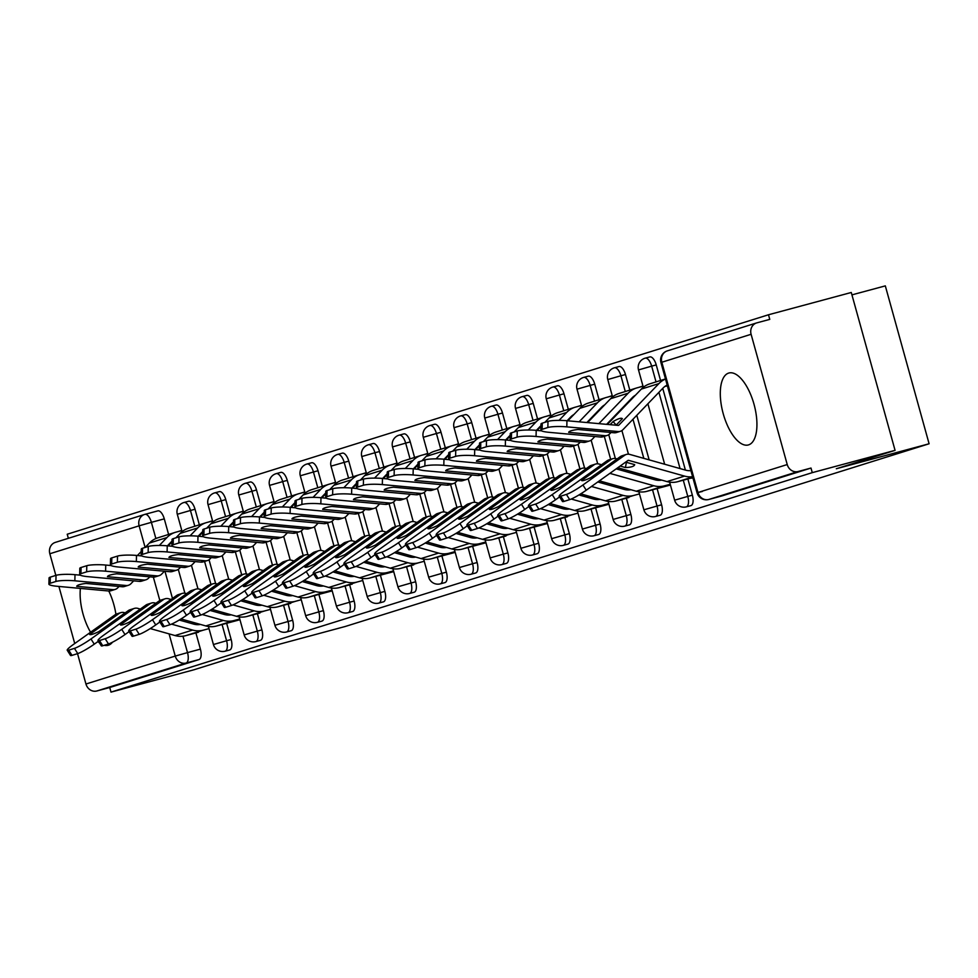 <?xml version="1.0" encoding="UTF-8"?>
<svg xmlns="http://www.w3.org/2000/svg" width="978" height="978" viewBox="0 0 978 978"><rect width="100%" height="100%" fill="white"/><g stroke="black" fill="none" stroke-linecap="round" stroke-linejoin="round"><path stroke-width="1.47" d="M728.659 373.083A37.262 16.1 -105.1 0 0 723.158 413.486A37.262 16.1 -105.1 0 0 748.304 444.966A37.262 16.1 -105.1 0 0 748.573 444.88A37.262 16.1 -105.1 0 0 754.075 404.489A37.262 16.1 -105.1 0 0 728.928 372.997A37.262 16.1 -105.1 0 0 728.659 373.083M80.404 588.414A37.262 16.1 -105.1 0 0 90.575 632.24M97.886 641.592A37.262 16.1 -105.1 0 0 99.353 642.803M104.23 645.284A37.262 16.1 -105.1 0 0 108.13 645.309A37.262 16.1 -105.1 0 0 108.399 645.223A37.262 16.1 -105.1 0 0 112.494 642.204M690.835 505.65A9.56 4.132 -105.1 0 0 690.896 505.626A9.56 4.132 -105.1 0 0 690.969 505.614A9.56 4.132 -105.1 0 0 692.363 495.174L687.779 496.408A9.56 4.132 74.9 0 1 686.397 506.836A9.56 4.132 74.9 0 1 686.324 506.861L690.896 505.626M660.077 515.272A9.56 4.132 -105.1 0 0 660.15 515.247A9.56 4.132 -105.1 0 0 660.223 515.235A9.56 4.132 -105.1 0 0 661.605 504.795L657.033 506.029A9.56 4.132 74.9 0 1 655.639 516.47A9.56 4.132 74.9 0 1 655.578 516.482L660.15 515.247M629.331 524.893A9.56 4.132 -105.1 0 0 629.404 524.88A9.56 4.132 -105.1 0 0 629.477 524.856A9.56 4.132 -105.1 0 0 630.859 514.416L626.287 515.65A9.56 4.132 74.9 0 1 624.893 526.091A9.56 4.132 74.9 0 1 624.832 526.103L629.404 524.88M598.585 534.514A9.56 4.132 -105.1 0 0 598.658 534.501A9.56 4.132 -105.1 0 0 598.732 534.477A9.56 4.132 -105.1 0 0 600.113 524.037L595.541 525.272A9.56 4.132 74.9 0 1 594.147 535.712A9.56 4.132 74.9 0 1 594.086 535.724L598.658 534.501M567.839 544.135A9.56 4.132 -105.1 0 0 567.912 544.123A9.56 4.132 -105.1 0 0 567.973 544.098A9.56 4.132 -105.1 0 0 569.367 533.658L564.795 534.893A9.56 4.132 74.9 0 1 563.401 545.333A9.56 4.132 74.9 0 1 563.34 545.357L567.912 544.123M537.093 553.756A9.56 4.132 -105.1 0 0 537.166 553.744A9.56 4.132 -105.1 0 0 537.228 553.719A9.56 4.132 -105.1 0 0 538.621 543.279L534.049 544.514A9.56 4.132 74.9 0 1 532.655 554.954A9.56 4.132 74.9 0 1 532.582 554.978L537.166 553.744M506.347 563.377A9.56 4.132 -105.1 0 0 506.421 563.365A9.56 4.132 -105.1 0 0 506.482 563.34A9.56 4.132 -105.1 0 0 507.875 552.9L503.303 554.135A9.56 4.132 74.9 0 1 501.91 564.575A9.56 4.132 74.9 0 1 501.836 564.599L506.421 563.365M475.601 573.01A9.56 4.132 -105.1 0 0 475.675 572.986A9.56 4.132 -105.1 0 0 475.736 572.961A9.56 4.132 -105.1 0 0 477.13 562.533L472.545 563.756A9.56 4.132 74.9 0 1 471.164 574.196A9.56 4.132 74.9 0 1 471.09 574.22L475.675 572.986M444.856 582.631A9.56 4.132 -105.1 0 0 444.917 582.607A9.56 4.132 -105.1 0 0 444.99 582.595A9.56 4.132 -105.1 0 0 446.384 572.154L441.799 573.377A9.56 4.132 74.9 0 1 440.418 583.817A9.56 4.132 74.9 0 1 440.344 583.842L444.917 582.607M414.11 592.252A9.56 4.132 -105.1 0 0 414.171 592.228A9.56 4.132 -105.1 0 0 414.244 592.216A9.56 4.132 -105.1 0 0 415.638 581.776L411.053 583.01A9.56 4.132 74.9 0 1 409.672 593.438A9.56 4.132 74.9 0 1 409.599 593.463L414.171 592.228M383.352 601.873A9.56 4.132 -105.1 0 0 383.425 601.849A9.56 4.132 -105.1 0 0 383.498 601.837A9.56 4.132 -105.1 0 0 384.88 591.397L380.308 592.631A9.56 4.132 74.9 0 1 378.926 603.071A9.56 4.132 74.9 0 1 378.853 603.084L383.425 601.849M352.606 611.494A9.56 4.132 -105.1 0 0 352.679 611.482A9.56 4.132 -105.1 0 0 352.752 611.458A9.56 4.132 -105.1 0 0 354.134 601.018L349.562 602.252A9.56 4.132 74.9 0 1 348.168 612.693A9.56 4.132 74.9 0 1 348.107 612.705L352.679 611.482M321.86 621.116A9.56 4.132 -105.1 0 0 321.933 621.103A9.56 4.132 -105.1 0 0 322.006 621.079A9.56 4.132 -105.1 0 0 323.388 610.639L318.816 611.873A9.56 4.132 74.9 0 1 317.422 622.314A9.56 4.132 74.9 0 1 317.361 622.326L321.933 621.103M291.114 630.737A9.56 4.132 -105.1 0 0 291.187 630.724A9.56 4.132 -105.1 0 0 291.261 630.7A9.56 4.132 -105.1 0 0 292.642 620.26L288.07 621.495A9.56 4.132 74.9 0 1 286.676 631.935A9.56 4.132 74.9 0 1 286.615 631.959L291.187 630.724M260.368 640.358A9.56 4.132 -105.1 0 0 260.441 640.345A9.56 4.132 -105.1 0 0 260.503 640.321A9.56 4.132 -105.1 0 0 261.896 629.881L257.324 631.116A9.56 4.132 74.9 0 1 255.93 641.556A9.56 4.132 74.9 0 1 255.857 641.58L260.441 640.345M229.622 649.979A9.56 4.132 -105.1 0 0 229.696 649.967A9.56 4.132 -105.1 0 0 229.757 649.942A9.56 4.132 -105.1 0 0 231.15 639.502L226.578 640.737A9.56 4.132 74.9 0 1 225.184 651.177A9.56 4.132 74.9 0 1 225.111 651.201L229.696 649.967M895.066 450.357L836.324 468.743L929.1 443.767L345.295 626.47L252.532 651.446L193.791 669.82L111.003 692.118L812.278 472.643L895.066 450.357L851.276 292.483L768.488 314.769L67.225 534.232L68.35 538.316M851.948 294.867L885.322 285.882L929.1 443.767M768.488 314.769L769.772 319.378L756.874 322.85A9.56 8.619 72.6 0 0 756.569 322.936A9.56 8.619 72.6 0 0 751.104 334.293L787.229 464.55A9.56 8.619 72.6 0 0 798.109 471.518L708.818 499.465A9.56 4.132 74.9 0 1 708.744 499.477A9.56 4.132 74.9 0 1 708.634 499.501M812.278 472.643L810.994 468.046L798.109 471.518M145.025 514.33L157.788 510.895A9.56 4.132 74.9 0 1 157.849 510.883A9.56 4.132 74.9 0 1 164.28 518.866L168.595 534.44M170.783 542.313L170.954 542.961M178.289 569.392L184.891 593.206M192.972 622.326L193.448 624.037M195.906 632.913L200.404 649.135L187.507 652.607A9.56 4.132 74.9 0 1 186.113 663.035L96.834 690.981A9.56 8.619 -107.4 0 1 85.954 684.013L77.531 653.646M74.731 643.524L58.9 586.445M55.832 575.394L49.829 553.756A9.56 8.619 -107.4 0 1 55.306 542.399A9.56 8.619 -107.4 0 1 55.599 542.313M96.834 690.981L109.732 687.51L111.003 692.118M115.917 614.27A37.262 16.1 -105.1 0 0 108.778 591.005M229.243 622.595L239.965 619.734M259.989 612.974L247.189 616.409A23.888 21.54 -107.4 0 1 236.542 616.311L211.761 609.331M290.735 603.353L277.935 606.788A23.888 21.54 -107.4 0 1 267.287 606.69L242.507 599.71M321.481 593.719L332.202 590.871M352.227 584.098L339.439 587.546A23.888 21.54 -107.4 0 1 328.791 587.448L303.999 580.467M382.985 574.477L393.706 571.629M413.731 564.856L400.931 568.304A23.888 21.54 -107.4 0 1 390.283 568.194L365.491 561.225M444.477 555.235L455.198 552.387M475.222 545.614L485.944 542.766M505.968 535.993L493.169 539.44A23.888 21.54 -107.4 0 1 482.521 539.33L457.741 532.35M536.714 526.372L547.435 523.511M567.46 516.751L554.66 520.186A23.888 21.54 -107.4 0 1 544.012 520.088L519.232 513.108M598.206 507.117L608.927 504.269M628.952 497.496L616.164 500.944A23.888 21.54 -107.4 0 1 605.504 500.846L580.724 493.866M659.698 487.875L670.431 485.027M664.979 386.383L667.412 385.919M690.456 478.254L692.95 477.973M656.238 364.916L651.654 366.139A9.56 4.132 74.9 0 0 645.235 358.156L649.808 356.921A9.56 4.132 -105.1 0 1 656.238 364.916L660.553 380.491M662.742 388.364L685.395 470.076M687.864 478.951L692.363 495.174M625.48 374.537L620.908 375.76A9.56 4.132 74.9 0 0 614.49 367.777L619.062 366.542A9.56 4.132 -105.1 0 1 625.48 374.537L629.808 390.112M631.984 397.985L632.167 398.621M636.788 415.308L649.147 459.868M654.172 477.985L654.649 479.697M657.118 488.572L661.605 504.795M594.734 384.158L590.162 385.393A9.56 4.132 74.9 0 0 583.732 377.398L588.316 376.163A9.56 4.132 -105.1 0 1 594.734 384.158L599.062 399.733M601.238 407.606L601.421 408.242M608.744 434.672L615.358 458.499M617.925 467.777L618.402 469.501M623.426 487.606L623.903 489.318M626.36 498.193L630.859 514.416M563.988 393.779L559.416 395.014A9.56 4.132 74.9 0 0 552.986 387.019L557.57 385.784A9.56 4.132 -105.1 0 1 563.988 393.779L568.316 409.354M570.492 417.227L570.675 417.863M577.998 444.293L584.612 468.12M592.68 497.227L593.157 498.951M595.614 507.814L600.113 524.037M533.242 403.401L528.67 404.635A9.56 4.132 74.9 0 0 522.24 396.64L526.824 395.405A9.56 4.132 -105.1 0 1 533.242 403.401L537.558 418.975M539.746 426.848L539.929 427.496M547.252 453.914L553.866 477.741M561.934 506.849L562.411 508.572M564.868 517.448L569.367 533.658M502.496 413.022L497.924 414.256A9.56 4.132 74.9 0 0 491.494 406.261L496.066 405.026A9.56 4.132 -105.1 0 1 502.496 413.022L506.812 428.596M509 436.469L509.183 437.117M516.506 463.535L523.108 487.362M531.188 516.47L531.665 518.193M534.122 527.069L538.621 543.279M471.751 422.643L467.178 423.877A9.56 4.132 74.9 0 0 460.748 415.882L465.32 414.648A9.56 4.132 -105.1 0 1 471.751 422.643L476.066 438.217M478.254 446.09L478.425 446.738M485.76 473.169L492.362 496.983M500.443 526.103L500.919 527.814M503.377 536.69L507.875 552.9M441.005 432.264L436.432 433.498A9.56 4.132 74.9 0 0 430.002 425.503L434.574 424.281A9.56 4.132 -105.1 0 1 441.005 432.264L445.32 447.838M447.508 455.711L447.679 456.359M455.014 482.79L461.616 506.604M469.697 535.724L470.173 537.435M472.631 546.311L477.13 562.533M410.259 441.885L405.674 443.12A9.56 4.132 74.9 0 0 399.256 435.124L403.828 433.902A9.56 4.132 -105.1 0 1 410.259 441.885L414.574 457.472M416.762 465.345L416.934 465.98M424.269 492.411L430.87 516.237M438.951 545.345L439.415 547.057M441.885 555.932L446.384 572.154M379.513 451.518L374.929 452.741A9.56 4.132 74.9 0 0 368.51 444.758L373.083 443.523A9.56 4.132 -105.1 0 1 379.513 451.518L383.828 467.093M386.017 474.966L386.188 475.601M393.523 502.032L400.124 525.858M408.193 554.966L408.67 556.678M411.139 565.553L415.638 581.776M348.767 461.139L344.183 462.362A9.56 4.132 74.9 0 0 337.765 454.379L342.337 453.144A9.56 4.132 -105.1 0 1 348.767 461.139L353.082 476.714M355.259 484.587L355.442 485.222M362.777 511.653L369.378 535.479M377.447 564.587L377.924 566.299M380.393 575.174L384.88 591.397M318.009 470.76L313.437 471.995A9.56 4.132 74.9 0 0 307.006 464L311.591 462.765A9.56 4.132 -105.1 0 1 318.009 470.76L322.337 486.335M324.513 494.208L324.696 494.844M332.019 521.274L338.632 545.101M346.701 574.208L347.178 575.92M349.635 584.795L354.134 601.018M287.263 480.381L282.691 481.616A9.56 4.132 74.9 0 0 276.261 473.621L280.845 472.386A9.56 4.132 -105.1 0 1 287.263 480.381L291.591 495.956M293.767 503.829L293.95 504.465M301.273 530.895L307.887 554.722M315.955 583.829L316.432 585.553M318.889 594.416L323.388 610.639M256.517 490.002L251.945 491.237A9.56 4.132 74.9 0 0 245.515 483.242L250.099 482.007A9.56 4.132 -105.1 0 1 256.517 490.002L260.845 505.577M263.021 513.45L263.204 514.098M270.527 540.516L277.141 564.343M285.209 593.45L285.686 595.174M288.143 604.049L292.642 620.26M225.771 499.624L221.199 500.858A9.56 4.132 74.9 0 0 214.769 492.863L219.341 491.628A9.56 4.132 -105.1 0 1 225.771 499.624L230.087 515.198M232.275 523.071L232.458 523.719M239.781 550.137L246.395 573.964M254.463 603.071L254.94 604.795M257.397 613.671L261.896 629.881M195.025 509.245L190.453 510.479A9.56 4.132 74.9 0 0 184.023 502.484L188.595 501.249A9.56 4.132 -105.1 0 1 195.025 509.245L199.341 524.819M201.529 532.692L201.7 533.34M209.035 559.771L215.637 583.585M223.717 612.705L224.194 614.416M226.651 623.292L231.15 639.502M198.497 632.216L185.698 635.663A23.888 21.54 -107.4 0 1 175.05 635.553L150.27 628.573M642.986 386.065L638.707 387.398M612.24 395.687L607.961 397.019M581.494 405.308L577.216 406.652M550.736 414.929L546.47 416.273M519.99 424.55L515.724 425.895M489.244 434.183L484.978 435.516M458.499 443.804L454.232 445.137M427.753 453.425L423.486 454.758M397.007 463.046L392.74 464.379M366.261 472.667L361.994 474M335.515 482.288L331.236 483.621M304.769 491.91L300.49 493.254M274.011 501.531L269.745 502.875M243.265 511.152L238.999 512.496M212.519 520.785L208.253 522.118M181.774 530.406L177.507 531.739M810.994 468.046L721.715 495.993A9.56 4.132 74.9 0 1 721.642 496.005A9.56 4.132 74.9 0 1 721.581 496.029M109.732 687.51L199.011 659.563A9.56 4.132 -105.1 0 0 200.404 649.135M140.319 609.086L137.788 608.365A7.164 6.467 72.6 0 0 134.597 608.34A7.164 6.467 72.6 0 0 134.365 608.402A7.164 6.467 72.6 0 0 132.715 609.221L128.375 610.578L98.9 631.58A29.621 3.619 -32.2 0 1 89.646 634.477L119.12 613.487A7.164 6.467 -107.4 0 1 120.771 612.656A7.164 6.467 -107.4 0 1 120.991 612.595A7.164 6.467 -107.4 0 1 124.194 612.619L125.135 612.888M117.054 613.829A7.164 6.467 72.6 0 0 116.822 613.891A7.164 6.467 72.6 0 0 115.172 614.722L73.436 644.441A14.328 1.748 -32.2 0 0 67.225 650.236A14.328 1.748 -32.2 0 0 68.729 650.162L72.017 655.37A14.328 1.748 147.8 0 1 70.514 655.456L67.225 650.236M128.375 610.578A7.164 6.467 -107.4 0 1 130.037 609.759A7.164 6.467 -107.4 0 1 130.257 609.697M209.011 628.622L203.241 630.174A23.888 21.54 -107.4 0 1 192.593 630.064L171.517 624.135M200.478 624.441A17.677 15.941 -107.4 0 1 193.705 624.111L179.243 620.04M98.375 641.25L94.267 644.172A14.328 1.748 147.8 0 1 77.739 653.585L74.45 648.365L68.729 650.162M74.45 648.365A14.328 1.748 -32.2 0 0 90.978 638.952L94.267 644.172M132.715 609.221L90.978 638.952M77.739 653.585L72.017 655.37M111.125 590.675A7.164 6.467 -107.4 0 1 110.893 590.749A7.164 6.467 -107.4 0 1 110.673 590.81A7.164 6.467 -107.4 0 1 108.595 590.993L112.935 589.636L76.712 586.323A29.621 4.499 -178.7 0 1 85.978 583.426L122.189 586.739A7.164 6.467 72.6 0 0 124.267 586.555A7.164 6.467 72.6 0 0 124.499 586.494A7.164 6.467 72.6 0 0 124.719 586.421M133.693 580.846L130.942 583.695A7.164 6.467 -107.4 0 1 128.436 585.26A7.164 6.467 -107.4 0 1 128.216 585.321A7.164 6.467 -107.4 0 1 126.138 585.504L74.854 580.81A14.328 2.176 -178.7 0 0 55.893 581.47L56.039 575.333A14.328 2.176 1.3 0 1 75 574.673L74.854 580.81M112.935 589.636A7.164 6.467 72.6 0 0 115.013 589.453A7.164 6.467 72.6 0 0 115.233 589.392A7.164 6.467 72.6 0 0 117.739 587.827L119.072 586.445M181.822 530.577L176.052 532.13A23.888 21.54 72.6 0 0 175.294 532.35A23.888 21.54 72.6 0 0 166.932 537.558L159.328 545.455M175.294 532.35L157.764 537.839A23.888 21.54 72.6 0 0 149.389 543.047L145.16 547.448M141.223 551.531L137.385 555.516M171.994 541.152A17.677 15.941 72.6 0 0 170.967 542.13L167.409 545.822M50.171 583.267A14.328 2.176 -178.7 0 0 48.9 584.123L49.047 577.986A14.328 2.176 1.3 0 1 50.318 577.13L50.171 583.267L55.893 581.47M48.9 584.123A14.328 2.176 -178.7 0 0 57.311 586.299L108.595 590.993M50.318 577.13L56.039 575.333M80.269 575.162L75 574.673M171.064 599.453L168.534 598.744A7.164 6.467 72.6 0 0 165.343 598.719A7.164 6.467 72.6 0 0 165.123 598.78A7.164 6.467 72.6 0 0 163.46 599.6L159.121 600.957L129.646 621.959A29.621 3.619 -32.2 0 1 120.392 624.856L149.866 603.866A7.164 6.467 -107.4 0 1 151.517 603.035A7.164 6.467 -107.4 0 1 151.737 602.974A7.164 6.467 -107.4 0 1 154.94 602.998L155.881 603.267M147.8 604.208A7.164 6.467 72.6 0 0 147.58 604.27A7.164 6.467 72.6 0 0 145.918 605.089L104.181 634.82A14.328 1.748 -32.2 0 0 97.983 640.614A14.328 1.748 -32.2 0 0 99.475 640.541L102.763 645.749A14.328 1.748 147.8 0 1 101.272 645.835L97.983 640.614M159.121 600.957A7.164 6.467 -107.4 0 1 160.783 600.137A7.164 6.467 -107.4 0 1 161.003 600.076M239.952 619.71L216.444 626.042A23.888 21.54 -107.4 0 1 205.796 625.932L181.016 618.952M239.757 618.988L233.986 620.553A23.888 21.54 -107.4 0 1 223.339 620.443L202.263 614.514M231.224 614.82A17.677 15.941 -107.4 0 1 224.451 614.49L209.989 610.419M129.12 631.617L125.013 634.551A14.328 1.748 147.8 0 1 108.485 643.964L105.196 638.744L99.475 640.541M105.196 638.744A14.328 1.748 -32.2 0 0 121.724 629.331L125.013 634.551M163.46 599.6L121.724 629.331M108.485 643.964L102.763 645.749M201.823 589.832L199.28 589.123A7.164 6.467 72.6 0 0 196.089 589.098A7.164 6.467 72.6 0 0 195.869 589.159A7.164 6.467 72.6 0 0 194.206 589.978L189.879 591.335L160.392 612.338A29.621 3.619 -32.2 0 1 151.138 615.235L180.612 594.233A7.164 6.467 -107.4 0 1 182.263 593.414A7.164 6.467 -107.4 0 1 182.495 593.353A7.164 6.467 -107.4 0 1 185.686 593.377L186.639 593.646M178.546 594.587A7.164 6.467 72.6 0 0 178.326 594.648A7.164 6.467 72.6 0 0 176.663 595.468L134.927 625.199A14.328 1.748 -32.2 0 0 128.729 630.993A14.328 1.748 -32.2 0 0 130.221 630.92L133.509 636.128A14.328 1.748 147.8 0 1 132.018 636.213L128.729 630.993M189.879 591.335A7.164 6.467 -107.4 0 1 191.529 590.516A7.164 6.467 -107.4 0 1 191.749 590.455M270.503 609.367L264.732 610.92A23.888 21.54 -107.4 0 1 254.084 610.822L233.008 604.893M261.97 605.186A17.677 15.941 -107.4 0 1 255.197 604.869L240.735 600.798M159.866 621.996L155.759 624.918A14.328 1.748 147.8 0 1 139.231 634.343L135.942 629.123L130.221 630.92M135.942 629.123A14.328 1.748 -32.2 0 0 152.47 619.71L155.759 624.918M194.206 589.978L152.47 619.71M139.231 634.343L133.509 636.128M141.871 581.054A7.164 6.467 -107.4 0 1 141.639 581.128A7.164 6.467 -107.4 0 1 141.419 581.189A7.164 6.467 -107.4 0 1 139.341 581.372L143.68 580.015L107.458 576.702A29.621 4.499 -178.7 0 1 116.724 573.805L152.935 577.106A7.164 6.467 72.6 0 0 155.013 576.934A7.164 6.467 72.6 0 0 155.245 576.873A7.164 6.467 72.6 0 0 155.465 576.8M164.438 571.225L161.7 574.074A7.164 6.467 -107.4 0 1 159.182 575.639A7.164 6.467 -107.4 0 1 158.962 575.7A7.164 6.467 -107.4 0 1 156.883 575.883L105.6 571.189A14.328 2.176 -178.7 0 0 86.639 571.849L86.785 565.712A14.328 2.176 1.3 0 1 105.746 565.052L105.6 571.189M143.68 580.015A7.164 6.467 72.6 0 0 145.759 579.832A7.164 6.467 72.6 0 0 145.979 579.771A7.164 6.467 72.6 0 0 148.485 578.206L149.817 576.824M212.568 520.956L206.798 522.509A23.888 21.54 72.6 0 0 206.052 522.729A23.888 21.54 72.6 0 0 197.678 527.937L190.074 535.834M206.052 522.729L188.509 528.218A23.888 21.54 72.6 0 0 180.135 533.426L175.906 537.827M171.969 541.91L168.13 545.895M202.739 531.531A17.677 15.941 72.6 0 0 201.712 532.509L198.155 536.201M80.93 573.634A14.328 2.176 -178.7 0 0 79.646 574.502L79.793 568.365A14.328 2.176 1.3 0 1 81.064 567.497L80.93 573.634L86.639 571.849M79.646 574.502A14.328 2.176 -178.7 0 0 88.057 576.678L139.341 581.372M81.064 567.497L86.785 565.712M111.015 565.541L105.746 565.052M172.617 571.433A7.164 6.467 -107.4 0 1 172.397 571.507A7.164 6.467 -107.4 0 1 172.165 571.568A7.164 6.467 -107.4 0 1 170.086 571.739L174.426 570.382L138.204 567.081A29.621 4.499 -178.7 0 1 147.47 564.184L183.693 567.484A7.164 6.467 72.6 0 0 185.771 567.313A7.164 6.467 72.6 0 0 185.991 567.252A7.164 6.467 72.6 0 0 186.211 567.167M195.184 561.604L192.446 564.453A7.164 6.467 -107.4 0 1 189.928 566.017A7.164 6.467 -107.4 0 1 189.708 566.079A7.164 6.467 -107.4 0 1 187.629 566.25L136.345 561.568A14.328 2.176 -178.7 0 0 117.384 562.228L117.531 556.091A14.328 2.176 1.3 0 1 136.492 555.431L136.345 561.568M174.426 570.382A7.164 6.467 72.6 0 0 176.505 570.211A7.164 6.467 72.6 0 0 176.725 570.15A7.164 6.467 72.6 0 0 179.231 568.585L180.563 567.203M243.314 511.335L237.544 512.888A23.888 21.54 72.6 0 0 236.798 513.108A23.888 21.54 72.6 0 0 228.424 518.303L220.82 526.213M236.798 513.108L219.255 518.597A23.888 21.54 72.6 0 0 210.893 523.805L206.651 528.206M202.727 532.276L198.876 536.274M233.485 521.91A17.677 15.941 72.6 0 0 232.458 522.888L228.901 526.58M111.675 564.013A14.328 2.176 -178.7 0 0 110.392 564.881L110.538 558.744A14.328 2.176 1.3 0 1 111.81 557.876L111.675 564.013L117.384 562.228M110.392 564.881A14.328 2.176 -178.7 0 0 118.815 567.057L170.086 571.739M111.81 557.876L117.531 556.091M141.773 555.92L136.492 555.431M232.568 580.211L230.026 579.502A7.164 6.467 72.6 0 0 226.835 579.465A7.164 6.467 72.6 0 0 226.615 579.538A7.164 6.467 72.6 0 0 224.952 580.357L220.625 581.714L191.15 602.717A29.621 3.619 -32.2 0 1 181.884 605.614L211.358 584.612A7.164 6.467 -107.4 0 1 213.008 583.793A7.164 6.467 -107.4 0 1 213.241 583.732A7.164 6.467 -107.4 0 1 216.431 583.756L217.385 584.025M209.292 584.954A7.164 6.467 72.6 0 0 209.072 585.027A7.164 6.467 72.6 0 0 207.409 585.846L165.685 615.578A14.328 1.748 -32.2 0 0 159.475 621.372A14.328 1.748 -32.2 0 0 160.967 621.287L164.255 626.507A14.328 1.748 147.8 0 1 162.764 626.592L159.475 621.372M220.625 581.714A7.164 6.467 -107.4 0 1 222.275 580.895A7.164 6.467 -107.4 0 1 222.495 580.822M301.248 599.746L295.478 601.299A23.888 21.54 -107.4 0 1 284.83 601.201L263.754 595.272M292.715 595.565A17.677 15.941 -107.4 0 1 285.943 595.247L271.481 591.177M190.612 612.375L186.505 615.296A14.328 1.748 147.8 0 1 169.976 624.722L166.688 619.502L160.967 621.287M166.688 619.502A14.328 1.748 -32.2 0 0 183.216 610.089L186.505 615.296M224.952 580.357L183.216 610.089M169.976 624.722L164.255 626.507M263.314 570.59L260.784 569.881A7.164 6.467 72.6 0 0 257.581 569.844A7.164 6.467 72.6 0 0 257.361 569.917A7.164 6.467 72.6 0 0 255.698 570.736L251.37 572.093L221.896 593.084A29.621 3.619 -32.2 0 1 212.629 595.993L242.104 574.991A7.164 6.467 -107.4 0 1 243.754 574.172A7.164 6.467 -107.4 0 1 243.987 574.098A7.164 6.467 -107.4 0 1 247.177 574.135L248.131 574.404M240.038 575.333A7.164 6.467 72.6 0 0 239.818 575.406A7.164 6.467 72.6 0 0 238.167 576.225L196.431 605.957A14.328 1.748 -32.2 0 0 190.221 611.751A14.328 1.748 -32.2 0 0 191.712 611.666L195.001 616.886A14.328 1.748 147.8 0 1 193.51 616.959L190.221 611.751M251.37 572.093A7.164 6.467 -107.4 0 1 253.021 571.274A7.164 6.467 -107.4 0 1 253.253 571.201M332.202 590.834L308.693 597.167A23.888 21.54 -107.4 0 1 298.033 597.069L273.253 590.089M332.007 590.125L326.224 591.678A23.888 21.54 -107.4 0 1 315.576 591.58L294.5 585.639M323.461 585.944A17.677 15.941 -107.4 0 1 316.689 585.614L302.226 581.543M221.358 602.754L217.263 605.675A14.328 1.748 147.8 0 1 200.722 615.089L197.434 609.881L191.712 611.666M197.434 609.881A14.328 1.748 -32.2 0 0 213.974 600.468L217.263 605.675M255.698 570.736L213.974 600.468M200.722 615.089L195.001 616.886M294.06 560.969L291.53 560.26A7.164 6.467 72.6 0 0 288.327 560.223A7.164 6.467 72.6 0 0 288.107 560.296A7.164 6.467 72.6 0 0 286.456 561.115L282.116 562.472L252.642 583.463A29.621 3.619 -32.2 0 1 243.375 586.36L272.85 565.37A7.164 6.467 -107.4 0 1 274.5 564.55A7.164 6.467 -107.4 0 1 274.732 564.477A7.164 6.467 -107.4 0 1 277.923 564.514L278.877 564.783M270.784 565.712A7.164 6.467 72.6 0 0 270.564 565.785A7.164 6.467 72.6 0 0 268.913 566.604L227.177 596.336A14.328 1.748 -32.2 0 0 220.967 602.13A14.328 1.748 -32.2 0 0 222.471 602.045L225.759 607.265A14.328 1.748 147.8 0 1 224.255 607.338L220.967 602.13M282.116 562.472A7.164 6.467 -107.4 0 1 283.767 561.653A7.164 6.467 -107.4 0 1 283.999 561.58M362.752 580.504L356.982 582.057A23.888 21.54 -107.4 0 1 346.322 581.959L325.246 576.018M354.219 576.323A17.677 15.941 -107.4 0 1 347.434 575.993L332.972 571.922M252.104 593.133L248.009 596.054A14.328 1.748 147.8 0 1 231.468 605.468L228.18 600.26L222.471 602.045M228.18 600.26A14.328 1.748 -32.2 0 0 244.72 590.846L248.009 596.054M286.456 561.115L244.72 590.846M231.468 605.468L225.759 607.265M203.363 561.8A7.164 6.467 -107.4 0 1 203.143 561.885A7.164 6.467 -107.4 0 1 202.911 561.947A7.164 6.467 -107.4 0 1 200.832 562.118L205.172 560.761L168.949 557.46A29.621 4.499 -178.7 0 1 178.216 554.563L214.439 557.863A7.164 6.467 72.6 0 0 216.517 557.692A7.164 6.467 72.6 0 0 216.737 557.619A7.164 6.467 72.6 0 0 216.957 557.546M225.93 551.983L223.192 554.832A7.164 6.467 -107.4 0 1 220.686 556.396A7.164 6.467 -107.4 0 1 220.453 556.458A7.164 6.467 -107.4 0 1 218.375 556.629L167.104 551.947A14.328 2.176 -178.7 0 0 148.13 552.607L148.277 546.47A14.328 2.176 1.3 0 1 167.238 545.81L167.104 551.947M205.172 560.761A7.164 6.467 72.6 0 0 207.25 560.59A7.164 6.467 72.6 0 0 207.47 560.528A7.164 6.467 72.6 0 0 209.989 558.964L211.309 557.582M274.06 501.714L268.29 503.267A23.888 21.54 72.6 0 0 267.544 503.487A23.888 21.54 72.6 0 0 259.182 508.682L251.566 516.592M267.544 503.487L250.001 508.976A23.888 21.54 72.6 0 0 241.639 514.171L237.397 518.572M233.473 522.655L229.634 526.653M264.231 512.289A17.677 15.941 72.6 0 0 263.204 513.254L259.647 516.959M142.421 554.392A14.328 2.176 -178.7 0 0 141.138 555.26L141.284 549.123A14.328 2.176 1.3 0 1 142.556 548.255L142.421 554.392L148.13 552.607M141.138 555.26A14.328 2.176 -178.7 0 0 149.561 557.436L200.832 562.118M142.556 548.255L148.277 546.47M172.519 546.299L167.238 545.81M234.109 552.179A7.164 6.467 -107.4 0 1 233.889 552.252A7.164 6.467 -107.4 0 1 233.656 552.326A7.164 6.467 -107.4 0 1 231.578 552.497L235.918 551.14L199.708 547.839A29.621 4.499 -178.7 0 1 208.962 544.929L245.185 548.242A7.164 6.467 72.6 0 0 247.263 548.071A7.164 6.467 72.6 0 0 247.483 547.998A7.164 6.467 72.6 0 0 247.703 547.924M256.676 542.362L253.938 545.211A7.164 6.467 -107.4 0 1 251.432 546.763A7.164 6.467 -107.4 0 1 251.199 546.836A7.164 6.467 -107.4 0 1 249.121 547.008L197.849 542.325A14.328 2.176 -178.7 0 0 178.876 542.986L179.023 536.849A14.328 2.176 1.3 0 1 197.984 536.188L197.849 542.325M235.918 551.14A7.164 6.467 72.6 0 0 237.996 550.969A7.164 6.467 72.6 0 0 238.216 550.895A7.164 6.467 72.6 0 0 240.735 549.343L242.055 547.961M304.806 492.081L299.036 493.645A23.888 21.54 72.6 0 0 298.29 493.853A23.888 21.54 72.6 0 0 289.928 499.061L282.312 506.971M298.29 493.853L280.747 499.342A23.888 21.54 72.6 0 0 272.385 504.55L268.143 508.951M264.219 513.034L260.38 517.02M294.977 502.668A17.677 15.941 72.6 0 0 293.95 503.633L290.393 507.337M173.167 544.77A14.328 2.176 -178.7 0 0 171.883 545.638L172.03 539.501A14.328 2.176 1.3 0 1 173.302 538.634L173.167 544.77L178.876 542.986M171.883 545.638A14.328 2.176 -178.7 0 0 180.307 547.814L231.578 552.497M173.302 538.634L179.023 536.849M203.265 536.665L197.984 536.188M264.855 542.558A7.164 6.467 -107.4 0 1 264.635 542.631A7.164 6.467 -107.4 0 1 264.402 542.704A7.164 6.467 -107.4 0 1 262.324 542.876L266.664 541.519L230.453 538.206A29.621 4.499 -178.7 0 1 239.708 535.308L275.93 538.621A7.164 6.467 72.6 0 0 278.009 538.45A7.164 6.467 72.6 0 0 278.229 538.377A7.164 6.467 72.6 0 0 278.449 538.303M287.422 532.741L284.684 535.589A7.164 6.467 -107.4 0 1 282.177 537.142A7.164 6.467 -107.4 0 1 281.945 537.215A7.164 6.467 -107.4 0 1 279.867 537.387L228.595 532.704A14.328 2.176 -178.7 0 0 209.634 533.365L209.769 527.228A14.328 2.176 1.3 0 1 228.73 526.567L228.595 532.704M266.664 541.519A7.164 6.467 72.6 0 0 268.742 541.347A7.164 6.467 72.6 0 0 268.974 541.274A7.164 6.467 72.6 0 0 271.481 539.722L272.813 538.34M335.564 482.46L329.782 484.012A23.888 21.54 72.6 0 0 329.036 484.232A23.888 21.54 72.6 0 0 320.674 489.44L313.058 497.35M329.036 484.232L311.493 489.721A23.888 21.54 72.6 0 0 303.131 494.929L298.889 499.33M294.965 503.413L291.126 507.399M325.723 493.046A17.677 15.941 72.6 0 0 324.696 494.012L321.139 497.716M203.913 535.149A14.328 2.176 -178.7 0 0 202.642 536.017L202.776 529.88A14.328 2.176 1.3 0 1 204.06 529.012L203.913 535.149L209.634 533.365M202.642 536.017A14.328 2.176 -178.7 0 0 211.052 538.193L262.324 542.876M204.06 529.012L209.769 527.228M234.011 527.044L228.73 526.567M324.806 551.347L322.275 550.638A7.164 6.467 72.6 0 0 319.072 550.602A7.164 6.467 72.6 0 0 318.852 550.663A7.164 6.467 72.6 0 0 317.202 551.494L312.862 552.851L283.388 573.841A29.621 3.619 -32.2 0 1 274.121 576.739L303.596 555.749A7.164 6.467 -107.4 0 1 305.258 554.929A7.164 6.467 -107.4 0 1 305.478 554.856A7.164 6.467 -107.4 0 1 308.669 554.893L309.623 555.162M301.542 556.091A7.164 6.467 72.6 0 0 301.31 556.164A7.164 6.467 72.6 0 0 299.659 556.983L257.923 586.714A14.328 1.748 -32.2 0 0 251.713 592.509A14.328 1.748 -32.2 0 0 253.216 592.423L256.505 597.644A14.328 1.748 147.8 0 1 255.001 597.717L251.713 592.509M312.862 552.851A7.164 6.467 -107.4 0 1 314.513 552.02A7.164 6.467 -107.4 0 1 314.745 551.959M393.694 571.592L370.185 577.925A23.888 21.54 -107.4 0 1 359.537 577.827L334.745 570.846M393.498 570.883L387.728 572.436A23.888 21.54 -107.4 0 1 377.08 572.338L356.004 566.396M384.965 566.702A17.677 15.941 -107.4 0 1 378.18 566.372L363.73 562.301M282.85 583.511L278.754 586.433A14.328 1.748 147.8 0 1 262.214 595.846L258.925 590.639L253.216 592.423M258.925 590.639A14.328 1.748 -32.2 0 0 275.466 581.225L278.754 586.433M317.202 551.494L275.466 581.225M262.214 595.846L256.505 597.644M295.601 532.937A7.164 6.467 -107.4 0 1 295.38 533.01A7.164 6.467 -107.4 0 1 295.16 533.083A7.164 6.467 -107.4 0 1 293.082 533.255L297.41 531.898L261.199 528.585A29.621 4.499 -178.7 0 1 270.466 525.687L306.676 529A7.164 6.467 72.6 0 0 308.755 528.817A7.164 6.467 72.6 0 0 308.975 528.756A7.164 6.467 72.6 0 0 309.207 528.682M318.168 523.12L315.429 525.956A7.164 6.467 -107.4 0 1 312.923 527.521A7.164 6.467 -107.4 0 1 312.691 527.594A7.164 6.467 -107.4 0 1 310.613 527.765L259.341 523.083A14.328 2.176 -178.7 0 0 240.38 523.743L240.515 517.606A14.328 2.176 1.3 0 1 259.476 516.946L259.341 523.083M297.41 531.898A7.164 6.467 72.6 0 0 299.488 531.726A7.164 6.467 72.6 0 0 299.72 531.653A7.164 6.467 72.6 0 0 302.226 530.088L303.559 528.719M366.31 472.839L360.54 474.391A23.888 21.54 72.6 0 0 359.782 474.611A23.888 21.54 72.6 0 0 351.42 479.819L343.804 487.729M359.782 474.611L342.239 480.1A23.888 21.54 72.6 0 0 333.877 485.308L329.635 489.709M325.711 493.792L321.872 497.778M356.481 483.425A17.677 15.941 72.6 0 0 355.442 484.391L351.884 488.095M234.659 525.528A14.328 2.176 -178.7 0 0 233.387 526.384L233.522 520.247A14.328 2.176 1.3 0 1 234.806 519.391L234.659 525.528L240.38 523.743M233.387 526.384A14.328 2.176 -178.7 0 0 241.798 528.572L293.082 533.255M234.806 519.391L240.515 517.606M264.757 517.423L259.476 516.946M355.552 541.726L353.021 541.017A7.164 6.467 72.6 0 0 349.831 540.981A7.164 6.467 72.6 0 0 349.598 541.042A7.164 6.467 72.6 0 0 347.948 541.873L343.608 543.23L314.134 564.22A29.621 3.619 -32.2 0 1 304.867 567.118L334.342 546.127A7.164 6.467 -107.4 0 1 336.004 545.296A7.164 6.467 -107.4 0 1 336.224 545.235A7.164 6.467 -107.4 0 1 339.415 545.272L340.368 545.528M332.288 546.47A7.164 6.467 72.6 0 0 332.055 546.531A7.164 6.467 72.6 0 0 330.405 547.362L288.669 577.093A14.328 1.748 -32.2 0 0 282.459 582.888A14.328 1.748 -32.2 0 0 283.962 582.802L287.251 588.01A14.328 1.748 147.8 0 1 285.747 588.096L282.459 582.888M343.608 543.23A7.164 6.467 -107.4 0 1 345.258 542.399A7.164 6.467 -107.4 0 1 345.491 542.338M424.244 561.262L418.474 562.815A23.888 21.54 -107.4 0 1 407.826 562.705L386.75 556.775M415.711 557.081A17.677 15.941 -107.4 0 1 408.926 556.751L394.476 552.68M313.608 573.89L309.5 576.812A14.328 1.748 147.8 0 1 292.96 586.225L289.671 581.018L283.962 582.802M289.671 581.018A14.328 1.748 -32.2 0 0 306.212 571.592L309.5 576.812M347.948 541.873L306.212 571.592M292.96 586.225L287.251 588.01M326.346 523.316A7.164 6.467 -107.4 0 1 326.126 523.389A7.164 6.467 -107.4 0 1 325.906 523.45A7.164 6.467 -107.4 0 1 323.828 523.633L328.156 522.276L291.945 518.963A29.621 4.499 -178.7 0 1 301.212 516.066L337.422 519.379A7.164 6.467 72.6 0 0 339.5 519.196A7.164 6.467 72.6 0 0 339.733 519.135A7.164 6.467 72.6 0 0 339.953 519.061M348.914 513.499L346.175 516.335A7.164 6.467 -107.4 0 1 343.669 517.9A7.164 6.467 -107.4 0 1 343.449 517.961A7.164 6.467 -107.4 0 1 341.371 518.144L290.087 513.462A14.328 2.176 -178.7 0 0 271.126 514.11L271.261 507.973A14.328 2.176 1.3 0 1 290.234 507.325L290.087 513.462M328.156 522.276A7.164 6.467 72.6 0 0 330.234 522.093A7.164 6.467 72.6 0 0 330.466 522.032A7.164 6.467 72.6 0 0 332.972 520.467L334.305 519.086M397.056 463.217L391.286 464.77A23.888 21.54 72.6 0 0 390.528 464.99A23.888 21.54 72.6 0 0 382.166 470.198L374.55 478.108M390.528 464.99L372.985 470.479A23.888 21.54 72.6 0 0 364.623 475.687L360.381 480.088M356.457 484.171L352.618 488.156M387.227 473.792A17.677 15.941 72.6 0 0 386.2 474.77L382.63 478.474M265.405 515.907A14.328 2.176 -178.7 0 0 264.133 516.763L264.268 510.626A14.328 2.176 1.3 0 1 265.551 509.77L265.405 515.907L271.126 514.11M264.133 516.763A14.328 2.176 -178.7 0 0 272.544 518.951L323.828 523.633M265.551 509.77L271.261 507.973M295.503 507.802L290.234 507.325M386.298 532.105L383.767 531.384A7.164 6.467 72.6 0 0 380.576 531.36A7.164 6.467 72.6 0 0 380.344 531.421A7.164 6.467 72.6 0 0 378.694 532.252L374.354 533.609L344.879 554.599A29.621 3.619 -32.2 0 1 335.613 557.497L365.087 536.506A7.164 6.467 -107.4 0 1 366.75 535.675A7.164 6.467 -107.4 0 1 366.97 535.614A7.164 6.467 -107.4 0 1 370.173 535.651L371.114 535.907M363.034 536.849A7.164 6.467 72.6 0 0 362.801 536.91A7.164 6.467 72.6 0 0 361.151 537.741L319.415 567.46A14.328 1.748 -32.2 0 0 313.204 573.267A14.328 1.748 -32.2 0 0 314.708 573.181L317.997 578.389A14.328 1.748 147.8 0 1 316.493 578.475L313.204 573.267M374.354 533.609A7.164 6.467 -107.4 0 1 376.017 532.778A7.164 6.467 -107.4 0 1 376.237 532.717M455.186 552.35L431.677 558.683A23.888 21.54 -107.4 0 1 421.029 558.572L396.249 551.604M454.99 551.641L449.22 553.193A23.888 21.54 -107.4 0 1 438.572 553.083L417.496 547.154M446.457 547.46A17.677 15.941 -107.4 0 1 439.672 547.13L425.222 543.059M344.354 564.269L340.246 567.191A14.328 1.748 147.8 0 1 323.706 576.604L320.417 571.396L314.708 573.181M320.417 571.396A14.328 1.748 -32.2 0 0 336.958 561.971L340.246 567.191M378.694 532.252L336.958 561.971M323.706 576.604L317.997 578.389M357.092 513.694A7.164 6.467 -107.4 0 1 356.872 513.768A7.164 6.467 -107.4 0 1 356.652 513.829A7.164 6.467 -107.4 0 1 354.574 514.012L358.902 512.655L322.691 509.342A29.621 4.499 -178.7 0 1 331.958 506.445L368.168 509.758A7.164 6.467 72.6 0 0 370.246 509.575A7.164 6.467 72.6 0 0 370.479 509.514A7.164 6.467 72.6 0 0 370.699 509.44M379.66 503.866L376.921 506.714A7.164 6.467 -107.4 0 1 374.415 508.279A7.164 6.467 -107.4 0 1 374.195 508.34A7.164 6.467 -107.4 0 1 372.117 508.523L320.833 503.841A14.328 2.176 -178.7 0 0 301.872 504.489L302.006 498.352A14.328 2.176 1.3 0 1 320.98 497.704L320.833 503.841M358.902 512.655A7.164 6.467 72.6 0 0 360.98 512.472A7.164 6.467 72.6 0 0 361.212 512.411A7.164 6.467 72.6 0 0 363.718 510.846L365.051 509.465M427.802 453.596L422.031 455.149A23.888 21.54 72.6 0 0 421.274 455.369A23.888 21.54 72.6 0 0 412.912 460.577L405.308 468.486M421.274 455.369L403.731 460.858A23.888 21.54 72.6 0 0 395.369 466.066L391.139 470.467M387.202 474.55L383.364 478.535M417.973 464.171A17.677 15.941 72.6 0 0 416.946 465.149L413.376 468.841M296.151 506.286A14.328 2.176 -178.7 0 0 294.879 507.142L295.014 501.005A14.328 2.176 1.3 0 1 296.297 500.149L296.151 506.286L301.872 504.489M294.879 507.142A14.328 2.176 -178.7 0 0 303.29 509.33L354.574 514.012M296.297 500.149L302.006 498.352M326.249 498.181L320.98 497.704M417.044 522.484L414.513 521.763A7.164 6.467 72.6 0 0 411.322 521.739A7.164 6.467 72.6 0 0 411.09 521.8A7.164 6.467 72.6 0 0 409.44 522.619L405.1 523.976L375.625 544.978A29.621 3.619 -32.2 0 1 366.359 547.876L395.846 526.885A7.164 6.467 -107.4 0 1 397.496 526.054A7.164 6.467 -107.4 0 1 397.716 525.993A7.164 6.467 -107.4 0 1 400.919 526.017L401.86 526.286M393.779 527.228A7.164 6.467 72.6 0 0 393.547 527.289A7.164 6.467 72.6 0 0 391.897 528.12L350.161 557.839A14.328 1.748 -32.2 0 0 343.95 563.634A14.328 1.748 -32.2 0 0 345.454 563.56L348.743 568.768A14.328 1.748 147.8 0 1 347.239 568.854L343.95 563.634M405.1 523.976A7.164 6.467 -107.4 0 1 406.762 523.157A7.164 6.467 -107.4 0 1 406.982 523.096M485.932 542.729L462.423 549.061A23.888 21.54 -107.4 0 1 451.775 548.951L426.995 541.971M485.736 542.008L479.966 543.572A23.888 21.54 -107.4 0 1 469.318 543.462L448.242 537.533M477.203 537.839A17.677 15.941 -107.4 0 1 470.43 537.509L455.968 533.438M375.1 554.648L370.992 557.57A14.328 1.748 147.8 0 1 354.464 566.983L351.175 561.763L345.454 563.56M351.175 561.763A14.328 1.748 -32.2 0 0 367.704 552.35L370.992 557.57M409.44 522.619L367.704 552.35M354.464 566.983L348.743 568.768M387.838 504.073A7.164 6.467 -107.4 0 1 387.618 504.147A7.164 6.467 -107.4 0 1 387.398 504.208A7.164 6.467 -107.4 0 1 385.32 504.391L389.66 503.034L353.437 499.721A29.621 4.499 -178.7 0 1 362.704 496.824L398.914 500.137A7.164 6.467 72.6 0 0 400.992 499.954A7.164 6.467 72.6 0 0 401.224 499.892A7.164 6.467 72.6 0 0 401.445 499.819M410.418 494.245L407.667 497.093A7.164 6.467 -107.4 0 1 405.161 498.658A7.164 6.467 -107.4 0 1 404.941 498.719A7.164 6.467 -107.4 0 1 402.863 498.902L351.579 494.208A14.328 2.176 -178.7 0 0 332.618 494.868L332.764 488.731A14.328 2.176 1.3 0 1 351.725 488.071L351.579 494.208M389.66 503.034A7.164 6.467 72.6 0 0 391.738 502.851A7.164 6.467 72.6 0 0 391.958 502.79A7.164 6.467 72.6 0 0 394.464 501.225L395.797 499.844M458.548 443.975L452.777 445.528A23.888 21.54 72.6 0 0 452.019 445.748A23.888 21.54 72.6 0 0 443.657 450.956L436.054 458.853M452.019 445.748L434.489 451.237A23.888 21.54 72.6 0 0 426.115 456.445L421.885 460.846M417.948 464.929L414.11 468.914M448.719 454.55A17.677 15.941 72.6 0 0 447.692 455.528L444.134 459.22M326.896 496.665A14.328 2.176 -178.7 0 0 325.625 497.521L325.772 491.384A14.328 2.176 1.3 0 1 327.043 490.528L326.896 496.665L332.618 494.868M325.625 497.521A14.328 2.176 -178.7 0 0 334.036 499.697L385.32 504.391M327.043 490.528L332.764 488.731M356.994 488.56L351.725 488.071M447.79 512.851L445.259 512.142A7.164 6.467 72.6 0 0 442.068 512.117A7.164 6.467 72.6 0 0 441.836 512.179A7.164 6.467 72.6 0 0 440.186 512.998L435.846 514.355L406.371 535.357A29.621 3.619 -32.2 0 1 397.117 538.255L426.591 517.264A7.164 6.467 -107.4 0 1 428.242 516.433A7.164 6.467 -107.4 0 1 428.462 516.372A7.164 6.467 -107.4 0 1 431.665 516.396L432.606 516.665M424.525 517.606A7.164 6.467 72.6 0 0 424.305 517.668A7.164 6.467 72.6 0 0 422.643 518.487L380.907 548.218A14.328 1.748 -32.2 0 0 374.696 554.013A14.328 1.748 -32.2 0 0 376.2 553.939L379.488 559.147A14.328 1.748 147.8 0 1 377.997 559.233L374.696 554.013M435.846 514.355A7.164 6.467 -107.4 0 1 437.508 513.536A7.164 6.467 -107.4 0 1 437.728 513.474M516.482 532.387L510.712 533.939A23.888 21.54 -107.4 0 1 500.064 533.841L478.988 527.912M507.949 528.218A17.677 15.941 -107.4 0 1 501.176 527.888L486.714 523.817M405.846 545.015L401.738 547.949A14.328 1.748 147.8 0 1 385.21 557.362L381.921 552.142L376.2 553.939M381.921 552.142A14.328 1.748 -32.2 0 0 398.449 542.729L401.738 547.949M440.186 512.998L398.449 542.729M385.21 557.362L379.488 559.147M478.548 503.23L476.005 502.521A7.164 6.467 72.6 0 0 472.814 502.496A7.164 6.467 72.6 0 0 472.594 502.558A7.164 6.467 72.6 0 0 470.931 503.377L466.604 504.734L437.117 525.736A29.621 3.619 -32.2 0 1 427.863 528.633L457.337 507.631A7.164 6.467 -107.4 0 1 458.988 506.812A7.164 6.467 -107.4 0 1 459.22 506.751A7.164 6.467 -107.4 0 1 462.411 506.775L463.352 507.044M455.271 507.985A7.164 6.467 72.6 0 0 455.051 508.047A7.164 6.467 72.6 0 0 453.389 508.866L411.652 538.597A14.328 1.748 -32.2 0 0 405.454 544.391A14.328 1.748 -32.2 0 0 406.946 544.318L410.234 549.526A14.328 1.748 147.8 0 1 408.743 549.612L405.454 544.391M466.604 504.734A7.164 6.467 -107.4 0 1 468.254 503.914A7.164 6.467 -107.4 0 1 468.474 503.853M547.423 523.487L523.915 529.807A23.888 21.54 -107.4 0 1 513.267 529.709L488.487 522.729M547.228 522.765L541.457 524.318A23.888 21.54 -107.4 0 1 530.809 524.22L509.734 518.291M538.695 518.584A17.677 15.941 -107.4 0 1 531.922 518.267L517.46 514.196M436.591 535.394L432.484 538.316A14.328 1.748 147.8 0 1 415.956 547.741L412.667 542.521L406.946 544.318M412.667 542.521A14.328 1.748 -32.2 0 0 429.195 533.108L432.484 538.316M470.931 503.377L429.195 533.108M415.956 547.741L410.234 549.526M509.293 493.609L506.751 492.9A7.164 6.467 72.6 0 0 503.56 492.863A7.164 6.467 72.6 0 0 503.34 492.936A7.164 6.467 72.6 0 0 501.677 493.756L497.35 495.112L467.875 516.115A29.621 3.619 -32.2 0 1 458.609 519.012L488.083 498.01A7.164 6.467 -107.4 0 1 489.733 497.191A7.164 6.467 -107.4 0 1 489.966 497.13A7.164 6.467 -107.4 0 1 493.156 497.154L494.11 497.423M486.017 498.352A7.164 6.467 72.6 0 0 485.797 498.425A7.164 6.467 72.6 0 0 484.134 499.245L442.411 528.976A14.328 1.748 -32.2 0 0 436.2 534.77A14.328 1.748 -32.2 0 0 437.692 534.685L440.98 539.905A14.328 1.748 147.8 0 1 439.489 539.99L436.2 534.77M497.35 495.112A7.164 6.467 -107.4 0 1 499 494.293A7.164 6.467 -107.4 0 1 499.22 494.22M577.974 513.144L572.203 514.697A23.888 21.54 -107.4 0 1 561.555 514.599L540.479 508.658M569.44 508.963A17.677 15.941 -107.4 0 1 562.668 508.646L548.206 504.575M467.337 525.773L463.23 528.695A14.328 1.748 147.8 0 1 446.701 538.12L443.413 532.9L437.692 534.685M443.413 532.9A14.328 1.748 -32.2 0 0 459.941 523.487L463.23 528.695M501.677 493.756L459.941 523.487M446.701 538.12L440.98 539.905M540.039 483.988L537.509 483.279A7.164 6.467 72.6 0 0 534.306 483.242A7.164 6.467 72.6 0 0 534.086 483.315A7.164 6.467 72.6 0 0 532.423 484.134L528.096 485.491L498.621 506.482A29.621 3.619 -32.2 0 1 489.355 509.391L518.829 488.389A7.164 6.467 -107.4 0 1 520.479 487.57A7.164 6.467 -107.4 0 1 520.712 487.496A7.164 6.467 -107.4 0 1 523.902 487.533L524.856 487.802M516.763 488.731A7.164 6.467 72.6 0 0 516.543 488.804A7.164 6.467 72.6 0 0 514.893 489.623L473.156 519.355A14.328 1.748 -32.2 0 0 466.946 525.149A14.328 1.748 -32.2 0 0 468.438 525.064L471.726 530.284A14.328 1.748 147.8 0 1 470.235 530.357L466.946 525.149M528.096 485.491A7.164 6.467 -107.4 0 1 529.746 484.672A7.164 6.467 -107.4 0 1 529.978 484.599M608.927 504.232L585.406 510.565A23.888 21.54 -107.4 0 1 574.758 510.467L549.978 503.487M608.719 503.523L602.949 505.076A23.888 21.54 -107.4 0 1 592.301 504.978L571.225 499.037M600.186 499.342A17.677 15.941 -107.4 0 1 593.414 499.012L578.952 494.941M498.083 516.152L493.988 519.073A14.328 1.748 147.8 0 1 477.447 528.487L474.159 523.279L468.438 525.064M474.159 523.279A14.328 1.748 -32.2 0 0 490.699 513.866L493.988 519.073M532.423 484.134L490.699 513.866M477.447 528.487L471.726 530.284M570.785 474.367L568.255 473.658A7.164 6.467 72.6 0 0 565.052 473.621A7.164 6.467 72.6 0 0 564.832 473.694A7.164 6.467 72.6 0 0 563.181 474.513L558.841 475.87L529.367 496.861A29.621 3.619 -32.2 0 1 520.1 499.758L549.575 478.768A7.164 6.467 -107.4 0 1 551.225 477.949A7.164 6.467 -107.4 0 1 551.458 477.875A7.164 6.467 -107.4 0 1 554.648 477.912L555.602 478.181M547.509 479.11A7.164 6.467 72.6 0 0 547.289 479.183A7.164 6.467 72.6 0 0 545.638 480.002L503.902 509.734A14.328 1.748 -32.2 0 0 497.692 515.528A14.328 1.748 -32.2 0 0 499.196 515.443L502.484 520.663A14.328 1.748 147.8 0 1 500.981 520.736L497.692 515.528M558.841 475.87A7.164 6.467 -107.4 0 1 560.492 475.051A7.164 6.467 -107.4 0 1 560.724 474.978M639.478 493.902L633.695 495.455A23.888 21.54 -107.4 0 1 623.047 495.357L591.482 486.469M630.944 489.721A17.677 15.941 -107.4 0 1 624.16 489.391L597.79 481.971M528.829 506.531L524.734 509.452A14.328 1.748 147.8 0 1 508.193 518.866L504.905 513.658L499.196 515.443M504.905 513.658A14.328 1.748 -32.2 0 0 521.445 504.245L524.734 509.452M563.181 474.513L521.445 504.245M508.193 518.866L502.484 520.663M601.531 464.746L599.001 464.037A7.164 6.467 72.6 0 0 595.798 464A7.164 6.467 72.6 0 0 595.578 464.061A7.164 6.467 72.6 0 0 593.927 464.892L589.587 466.249L560.113 487.24A29.621 3.619 -32.2 0 1 550.846 490.137L580.321 469.147A7.164 6.467 -107.4 0 1 581.983 468.328A7.164 6.467 -107.4 0 1 582.203 468.254A7.164 6.467 -107.4 0 1 585.394 468.291L586.348 468.56M578.267 469.489A7.164 6.467 72.6 0 0 578.035 469.562A7.164 6.467 72.6 0 0 576.384 470.381L534.648 500.113A14.328 1.748 -32.2 0 0 528.438 505.907A14.328 1.748 -32.2 0 0 529.942 505.822L533.23 511.042A14.328 1.748 147.8 0 1 531.726 511.115L528.438 505.907M589.587 466.249A7.164 6.467 -107.4 0 1 591.238 465.418A7.164 6.467 -107.4 0 1 591.47 465.357M670.419 484.99L646.91 491.323A23.888 21.54 -107.4 0 1 636.262 491.225L599.38 480.834M670.223 484.281L664.453 485.834A23.888 21.54 -107.4 0 1 653.793 485.736L609.869 473.364M661.69 480.1A17.677 15.941 -107.4 0 1 654.905 479.77L616.177 468.865M559.575 496.91L555.48 499.831A14.328 1.748 147.8 0 1 538.939 509.245L535.651 504.037L529.942 505.822M535.651 504.037A14.328 1.748 -32.2 0 0 552.191 494.623L555.48 499.831M593.927 464.892L552.191 494.623M538.939 509.245L533.23 511.042M418.596 494.452A7.164 6.467 -107.4 0 1 418.364 494.526A7.164 6.467 -107.4 0 1 418.144 494.587A7.164 6.467 -107.4 0 1 416.066 494.77L420.406 493.413L384.183 490.1A29.621 4.499 -178.7 0 1 393.449 487.203L429.66 490.504A7.164 6.467 72.6 0 0 431.738 490.333A7.164 6.467 72.6 0 0 431.97 490.271A7.164 6.467 72.6 0 0 432.19 490.198M441.164 484.623L438.425 487.472A7.164 6.467 -107.4 0 1 435.907 489.037A7.164 6.467 -107.4 0 1 435.687 489.098A7.164 6.467 -107.4 0 1 433.609 489.281L382.325 484.587A14.328 2.176 -178.7 0 0 363.364 485.247L363.51 479.11A14.328 2.176 1.3 0 1 382.471 478.45L382.325 484.587M420.406 493.413A7.164 6.467 72.6 0 0 422.484 493.23A7.164 6.467 72.6 0 0 422.704 493.169A7.164 6.467 72.6 0 0 425.21 491.604L426.542 490.222M489.293 434.354L483.523 435.907A23.888 21.54 72.6 0 0 482.777 436.127A23.888 21.54 72.6 0 0 474.403 441.335L466.799 449.232M482.777 436.127L465.235 441.616A23.888 21.54 72.6 0 0 456.86 446.824L452.631 451.225M448.694 455.308L444.856 459.293M479.464 444.929A17.677 15.941 72.6 0 0 478.438 445.907L474.88 449.599M357.655 487.032A14.328 2.176 -178.7 0 0 356.371 487.9L356.518 481.763A14.328 2.176 1.3 0 1 357.789 480.895L357.655 487.032L363.364 485.247M356.371 487.9A14.328 2.176 -178.7 0 0 364.782 490.076L416.066 494.77M357.789 480.895L363.51 479.11M387.74 478.939L382.471 478.45M449.342 484.831A7.164 6.467 -107.4 0 1 449.11 484.905A7.164 6.467 -107.4 0 1 448.89 484.966A7.164 6.467 -107.4 0 1 446.812 485.137L451.151 483.78L414.929 480.479A29.621 4.499 -178.7 0 1 424.195 477.582L460.418 480.883A7.164 6.467 72.6 0 0 462.484 480.711A7.164 6.467 72.6 0 0 462.716 480.65A7.164 6.467 72.6 0 0 462.936 480.565M471.909 475.002L469.171 477.851A7.164 6.467 -107.4 0 1 466.653 479.416A7.164 6.467 -107.4 0 1 466.433 479.477A7.164 6.467 -107.4 0 1 464.354 479.648L413.071 474.966A14.328 2.176 -178.7 0 0 394.11 475.626L394.256 469.489A14.328 2.176 1.3 0 1 413.217 468.829L413.071 474.966M451.151 483.78A7.164 6.467 72.6 0 0 453.23 483.609A7.164 6.467 72.6 0 0 453.45 483.548A7.164 6.467 72.6 0 0 455.956 481.983L457.288 480.601M520.039 424.733L514.269 426.286A23.888 21.54 72.6 0 0 513.523 426.506A23.888 21.54 72.6 0 0 505.149 431.701L497.545 439.611M513.523 426.506L495.98 431.995A23.888 21.54 72.6 0 0 487.606 437.203L483.376 441.604M479.452 445.675L475.601 449.672M510.21 435.308A17.677 15.941 72.6 0 0 509.183 436.286L505.626 439.978M388.4 477.411A14.328 2.176 -178.7 0 0 387.117 478.279L387.264 472.142A14.328 2.176 1.3 0 1 388.535 471.274L388.4 477.411L394.11 475.626M387.117 478.279A14.328 2.176 -178.7 0 0 395.528 480.455L446.812 485.137M388.535 471.274L394.256 469.489M418.498 469.318L413.217 468.829M480.088 475.198A7.164 6.467 -107.4 0 1 479.868 475.284A7.164 6.467 -107.4 0 1 479.636 475.345A7.164 6.467 -107.4 0 1 477.557 475.516L481.897 474.159L445.675 470.858A29.621 4.499 -178.7 0 1 454.941 467.961L491.164 471.262A7.164 6.467 72.6 0 0 493.242 471.09A7.164 6.467 72.6 0 0 493.462 471.017A7.164 6.467 72.6 0 0 493.682 470.944M502.655 465.381L499.917 468.23A7.164 6.467 -107.4 0 1 497.399 469.795A7.164 6.467 -107.4 0 1 497.179 469.856A7.164 6.467 -107.4 0 1 495.1 470.027L443.816 465.345A14.328 2.176 -178.7 0 0 424.855 466.005L425.002 459.868A14.328 2.176 1.3 0 1 443.963 459.208L443.816 465.345M481.897 474.159A7.164 6.467 72.6 0 0 483.976 473.988A7.164 6.467 72.6 0 0 484.196 473.927A7.164 6.467 72.6 0 0 486.714 472.362L488.034 470.98M550.785 415.112L545.015 416.665A23.888 21.54 72.6 0 0 544.269 416.885A23.888 21.54 72.6 0 0 535.895 422.08L528.291 429.99M544.269 416.885L526.726 422.374A23.888 21.54 72.6 0 0 518.364 427.569L514.122 431.97M510.198 436.054L506.359 440.051M540.956 425.687A17.677 15.941 72.6 0 0 539.929 426.652L536.372 430.357M419.146 467.79A14.328 2.176 -178.7 0 0 417.863 468.658L418.009 462.521A14.328 2.176 1.3 0 1 419.281 461.653L419.146 467.79L424.855 466.005M417.863 468.658A14.328 2.176 -178.7 0 0 426.286 470.834L477.557 475.516M419.281 461.653L425.002 459.868M449.244 459.697L443.963 459.208M510.834 465.577A7.164 6.467 -107.4 0 1 510.614 465.65A7.164 6.467 -107.4 0 1 510.382 465.724A7.164 6.467 -107.4 0 1 508.303 465.895L512.643 464.538L476.433 461.237A29.621 4.499 -178.7 0 1 485.687 458.327L521.91 461.64A7.164 6.467 72.6 0 0 523.988 461.469A7.164 6.467 72.6 0 0 524.208 461.396A7.164 6.467 72.6 0 0 524.428 461.323M533.401 455.76L530.663 458.609A7.164 6.467 -107.4 0 1 528.157 460.161A7.164 6.467 -107.4 0 1 527.924 460.235A7.164 6.467 -107.4 0 1 525.846 460.406L474.574 455.724A14.328 2.176 -178.7 0 0 455.601 456.384L455.748 450.247A14.328 2.176 1.3 0 1 474.709 449.587L474.574 455.724M512.643 464.538A7.164 6.467 72.6 0 0 514.721 464.367A7.164 6.467 72.6 0 0 514.941 464.293A7.164 6.467 72.6 0 0 517.46 462.741L518.78 461.359M581.531 405.479L575.761 407.044A23.888 21.54 72.6 0 0 575.015 407.251A23.888 21.54 72.6 0 0 566.653 412.459L559.037 420.369M575.015 407.251L557.472 412.74A23.888 21.54 72.6 0 0 549.11 417.948L544.868 422.349M540.944 426.432L537.105 430.418M573.939 414.476A17.677 15.941 72.6 0 0 570.675 417.031L567.118 420.736M449.892 458.169A14.328 2.176 -178.7 0 0 448.609 459.037L448.755 452.9A14.328 2.176 1.3 0 1 450.027 452.032L449.892 458.169L455.601 456.384M448.609 459.037A14.328 2.176 -178.7 0 0 457.032 461.213L508.303 465.895M450.027 452.032L455.748 450.247M479.99 450.063L474.709 449.587M541.58 455.956A7.164 6.467 -107.4 0 1 541.36 456.029A7.164 6.467 -107.4 0 1 541.127 456.103A7.164 6.467 -107.4 0 1 539.049 456.274L543.389 454.917L507.179 451.604A29.621 4.499 -178.7 0 1 516.433 448.706L552.656 452.019A7.164 6.467 72.6 0 0 554.734 451.848A7.164 6.467 72.6 0 0 554.954 451.775A7.164 6.467 72.6 0 0 555.174 451.702M564.147 446.139L561.409 448.988A7.164 6.467 -107.4 0 1 558.903 450.54A7.164 6.467 -107.4 0 1 558.67 450.613A7.164 6.467 -107.4 0 1 556.592 450.785L505.32 446.102A14.328 2.176 -178.7 0 0 486.347 446.763L486.494 440.626A14.328 2.176 1.3 0 1 505.455 439.966L505.32 446.102M543.389 454.917A7.164 6.467 72.6 0 0 545.467 454.746A7.164 6.467 72.6 0 0 545.687 454.672A7.164 6.467 72.6 0 0 548.206 453.12L549.526 451.738M612.289 395.858L606.507 397.41A23.888 21.54 72.6 0 0 605.761 397.63A23.888 21.54 72.6 0 0 597.399 402.838L579.11 421.836M605.761 397.63L588.218 403.119A23.888 21.54 72.6 0 0 579.856 408.327L567.851 420.797M604.685 404.843A17.677 15.941 72.6 0 0 601.421 407.41L586.861 422.533M480.638 448.547A14.328 2.176 -178.7 0 0 479.354 449.415L479.501 443.279A14.328 2.176 1.3 0 1 480.785 442.411L480.638 448.547L486.347 446.763M479.354 449.415A14.328 2.176 -178.7 0 0 487.777 451.591L539.049 456.274M480.785 442.411L486.494 440.626M510.736 440.442L505.455 439.966M572.326 446.335A7.164 6.467 -107.4 0 1 572.106 446.408A7.164 6.467 -107.4 0 1 571.873 446.481A7.164 6.467 -107.4 0 1 569.795 446.653L574.135 445.296L537.924 441.983A29.621 4.499 -178.7 0 1 547.191 439.085L583.401 442.398A7.164 6.467 72.6 0 0 585.48 442.215A7.164 6.467 72.6 0 0 585.7 442.154A7.164 6.467 72.6 0 0 585.932 442.08M594.893 436.518L592.155 439.354A7.164 6.467 -107.4 0 1 589.648 440.919A7.164 6.467 -107.4 0 1 589.416 440.992A7.164 6.467 -107.4 0 1 587.338 441.164L536.066 436.481A14.328 2.176 -178.7 0 0 517.105 437.142L517.24 431.005A14.328 2.176 1.3 0 1 536.201 430.344L536.066 436.481M574.135 445.296A7.164 6.467 72.6 0 0 576.213 445.124A7.164 6.467 72.6 0 0 576.445 445.051A7.164 6.467 72.6 0 0 578.952 443.486L580.284 442.117M643.035 386.237L637.265 387.789A23.888 21.54 72.6 0 0 636.507 388.009A23.888 21.54 72.6 0 0 628.145 393.217L598.866 423.633M636.507 388.009L618.964 393.498A23.888 21.54 72.6 0 0 610.602 398.706L587.595 422.606M635.431 395.222A17.677 15.941 72.6 0 0 632.167 397.789L606.617 424.342M511.384 438.926A14.328 2.176 -178.7 0 0 510.113 439.782L510.247 433.645A14.328 2.176 1.3 0 1 511.531 432.789L511.384 438.926L517.105 437.142M510.113 439.782A14.328 2.176 -178.7 0 0 518.523 441.97L569.795 446.653M511.531 432.789L517.24 431.005M541.482 430.821L536.201 430.344M625.675 462.105L634.698 464.648A29.621 6.491 -169.4 0 1 632.045 466.653A29.621 6.491 -169.4 0 1 625.431 467.545L626.409 462.313M690.92 470.675A17.677 15.941 -107.4 0 1 685.651 470.149L629.746 454.403A7.164 6.467 72.6 0 0 626.556 454.379A7.164 6.467 72.6 0 0 626.323 454.44A7.164 6.467 72.6 0 0 624.673 455.271L620.333 456.628L590.859 477.619A29.621 3.619 -32.2 0 1 581.592 480.516L611.067 459.526A7.164 6.467 -107.4 0 1 612.729 458.694A7.164 6.467 -107.4 0 1 612.949 458.633A7.164 6.467 -107.4 0 1 616.14 458.67L617.094 458.926M609.013 459.868A7.164 6.467 72.6 0 0 608.781 459.929A7.164 6.467 72.6 0 0 607.13 460.76L565.394 490.491A14.328 1.748 -32.2 0 0 559.184 496.286A14.328 1.748 -32.2 0 0 560.687 496.201L563.976 501.408A14.328 1.748 147.8 0 1 562.472 501.494L559.184 496.286M692.595 476.726A23.888 21.54 -107.4 0 1 684.551 476.103L628.634 460.369A0.954 0.856 72.6 0 0 627.962 460.479L586.225 490.21A14.328 1.748 147.8 0 1 569.685 499.624L563.976 501.408M620.333 456.628A7.164 6.467 -107.4 0 1 621.984 455.797A7.164 6.467 -107.4 0 1 622.216 455.736M625.431 467.545L620.125 466.054M692.84 477.606L677.656 481.702A23.888 21.54 -107.4 0 1 667.008 481.592L617.778 467.741M569.685 499.624L566.396 494.416L560.687 496.201M566.396 494.416A14.328 1.748 -32.2 0 0 582.937 484.99L586.225 490.21M624.673 455.271L582.937 484.99M616.079 425.21L622.375 418.67A29.621 5.672 -41.4 0 0 619.16 418.645A29.621 5.672 -41.4 0 0 613.108 421.567L616.201 425.075M665.505 379.036A23.888 21.54 72.6 0 0 658.891 383.596L618.878 425.161A0.954 0.856 -107.4 0 1 618.23 425.406L566.947 420.723L566.812 426.86A14.328 2.176 -178.7 0 0 547.851 427.508L547.986 421.371A14.328 2.176 1.3 0 1 566.947 420.723M603.071 436.714A7.164 6.467 -107.4 0 1 602.851 436.787A7.164 6.467 -107.4 0 1 602.631 436.848A7.164 6.467 -107.4 0 1 600.553 437.032L604.881 435.675L568.67 432.362A29.621 4.499 -178.7 0 1 577.937 429.464L614.147 432.777A7.164 6.467 72.6 0 0 616.226 432.594A7.164 6.467 72.6 0 0 616.446 432.533A7.164 6.467 72.6 0 0 616.678 432.459M667.179 385.075A17.677 15.941 72.6 0 0 662.925 388.168L622.9 429.733A7.164 6.467 -107.4 0 1 620.394 431.298A7.164 6.467 -107.4 0 1 620.162 431.359A7.164 6.467 -107.4 0 1 618.096 431.542L566.812 426.86M604.881 435.675A7.164 6.467 72.6 0 0 606.959 435.491A7.164 6.467 72.6 0 0 607.191 435.43A7.164 6.467 72.6 0 0 609.697 433.865L611.03 432.484M613.108 421.567L610.125 424.66M665.48 378.938L649.71 383.877A23.888 21.54 72.6 0 0 641.348 389.085L607.338 424.415M542.13 429.305A14.328 2.176 -178.7 0 0 540.858 430.161L540.993 424.024A14.328 2.176 1.3 0 1 542.277 423.168L542.13 429.305L547.851 427.508M540.858 430.161A14.328 2.176 -178.7 0 0 549.269 432.349L600.553 437.032M542.277 423.168L547.986 421.371M667.314 385.552L665.456 386.053M751.104 334.293L661.825 362.239L697.95 492.496L787.229 464.55M164.28 518.866L151.382 522.338L155.869 538.536M164.952 571.274L172.483 598.45M182.959 636.189L187.507 652.607L175.245 656.079L169.084 633.878M159.842 600.529L153.35 577.13M145.123 547.46L139.12 525.822L49.829 553.756M85.954 684.013L175.245 656.079A9.56 8.619 72.6 0 0 186.113 663.035L199.011 659.563M645.235 358.156A9.56 9.56 0 0 0 638.512 369.928L651.654 366.139L656.03 381.909M658.915 392.325L680.065 468.572M683.28 480.186L687.779 496.408L674.637 500.186A9.56 9.56 0 0 0 686.324 506.861M614.49 367.777A9.56 9.56 0 0 0 607.766 379.55L620.908 375.76L625.284 391.53M628.169 401.946L628.353 402.594M632.974 419.269L643.817 458.376M648.842 476.482L649.319 478.193M652.534 489.807L657.033 506.029L643.891 509.807A9.56 9.56 0 0 0 655.578 516.482M583.732 377.398A9.56 9.56 0 0 0 577.008 389.171L590.162 385.393L594.538 401.151M597.424 411.567L597.607 412.215M604.294 436.335L610.675 459.342M618.096 486.103L618.573 487.826M621.788 499.428L626.287 515.65L613.133 519.44A9.56 9.56 0 0 0 624.832 526.103M552.986 387.019A9.56 9.56 0 0 0 546.262 398.792L559.416 395.014L563.78 410.772M573.548 445.956L579.93 468.963M587.35 495.724L587.827 497.447M591.042 509.049L595.541 525.272L582.387 529.061A9.56 9.56 0 0 0 594.086 535.724M522.24 396.64A9.56 9.56 0 0 0 515.516 408.425L528.67 404.635L533.034 420.393M542.802 455.577L549.171 478.584M556.604 505.357L557.081 507.069M560.296 518.67L564.795 534.893L551.641 538.682A9.56 9.56 0 0 0 563.34 545.357M491.494 406.261A9.56 9.56 0 0 0 484.77 418.046L497.924 414.256L502.289 430.014M512.056 465.21L518.426 488.205M525.858 514.978L526.323 516.69M529.55 528.291L534.049 544.514L520.895 548.303A9.56 9.56 0 0 0 532.582 554.978M460.748 415.882A9.56 9.56 0 0 0 454.024 427.667L467.178 423.877L471.543 439.635M481.298 474.831L487.68 497.826M495.1 524.599L495.577 526.311M498.804 537.924L503.303 554.135L490.149 557.925A9.56 9.56 0 0 0 501.836 564.599M430.002 425.503A9.56 9.56 0 0 0 423.278 437.288L436.432 433.498L440.797 449.257M450.552 484.452L456.934 507.46M464.354 534.22L464.831 535.932M468.059 547.546L472.545 563.756L459.403 567.546A9.56 9.56 0 0 0 471.09 574.22M399.256 435.124A9.56 9.56 0 0 0 392.533 446.909L405.674 443.12L410.051 458.878M419.806 494.073L426.188 517.081M433.609 543.841L434.085 545.553M437.3 557.167L441.799 573.377L428.657 577.167A9.56 9.56 0 0 0 440.344 583.842M368.51 444.758A9.56 9.56 0 0 0 361.787 456.53L374.929 452.741L379.305 468.511M389.061 503.694L395.442 526.702M402.863 553.462L403.339 555.174M406.555 566.788L411.053 583.01L397.912 586.788A9.56 9.56 0 0 0 409.599 593.463M337.765 454.379A9.56 9.56 0 0 0 331.041 466.151L344.183 462.362L348.559 478.132M358.315 513.316L364.696 536.323M372.117 563.083L372.594 564.795M375.809 576.409L380.308 592.631L367.166 596.409A9.56 9.56 0 0 0 378.853 603.084M307.006 464A9.56 9.56 0 0 0 300.295 475.773L313.437 471.995L317.813 487.753M327.569 522.937L333.95 545.944M341.371 572.705L341.848 574.428M345.063 586.03L349.562 602.252L336.408 606.042A9.56 9.56 0 0 0 348.107 612.705M276.261 473.621A9.56 9.56 0 0 0 269.537 485.394L282.691 481.616L287.055 497.374M296.823 532.558L303.204 555.565M310.625 582.326L311.102 584.049M314.317 595.651L318.816 611.873L305.662 615.663A9.56 9.56 0 0 0 317.361 622.326M245.515 483.242A9.56 9.56 0 0 0 238.791 495.027L251.945 491.237L256.309 506.995M266.077 542.179L272.459 565.186M279.879 591.959L280.356 593.67M283.571 605.272L288.07 621.495L274.916 625.284A9.56 9.56 0 0 0 286.615 631.959M214.769 492.863A9.56 9.56 0 0 0 208.045 504.648L221.199 500.858L225.563 516.616M235.331 551.812L241.7 574.807M249.133 601.58L249.598 603.292M252.825 614.893L257.324 631.116L244.17 634.905A9.56 9.56 0 0 0 255.857 641.58M184.023 502.484A9.56 9.56 0 0 0 177.299 514.269L190.453 510.479L194.818 526.237M204.573 561.433L210.955 584.428M218.375 611.201L218.852 612.913M222.079 624.526L226.578 640.737L213.424 644.526A9.56 9.56 0 0 0 225.111 651.201M144.891 514.367A9.56 4.132 74.9 0 1 144.952 514.355A9.56 4.132 74.9 0 1 151.382 522.338L139.12 525.822A9.56 8.619 -107.4 0 1 144.585 514.452A9.56 8.619 -107.4 0 1 144.891 514.367M721.715 495.993L708.818 499.465A9.56 8.619 72.6 0 1 697.95 492.496L702.326 491.482M756.569 322.936L667.289 350.882A9.56 9.56 0 0 0 660.932 362.545L661.825 362.239A9.56 8.619 -107.4 0 1 667.289 350.882A9.56 8.619 -107.4 0 1 667.583 350.784M119.12 613.487L115.172 614.722M192.593 630.064L175.05 635.553M203.241 630.174L185.698 635.663M122.189 586.739L126.138 585.504M149.389 543.047L166.932 537.558M149.866 603.866L145.918 605.089M223.339 620.443L205.796 625.932M233.986 620.553L216.444 626.042M180.612 594.233L176.663 595.468M254.084 610.822L236.542 616.311M264.732 610.92L247.189 616.409M152.935 577.106L156.883 575.883M180.135 533.426L197.678 527.937M183.693 567.484L187.629 566.25M210.893 523.805L228.424 518.303M211.358 584.612L207.409 585.846M284.83 601.201L267.287 606.69M295.478 601.299L277.935 606.788M242.104 574.991L238.167 576.225M315.576 591.58L298.033 597.069M326.224 591.678L308.693 597.167M272.85 565.37L268.913 566.604M346.322 581.959L328.791 587.448M356.982 582.057L339.439 587.546M214.439 557.863L218.375 556.629M241.639 514.171L259.182 508.682M245.185 548.242L249.121 547.008M272.385 504.55L289.928 499.061M275.93 538.621L279.867 537.387M303.131 494.929L320.674 489.44M303.596 555.749L299.659 556.983M377.08 572.338L359.537 577.827M387.728 572.436L370.185 577.925M306.676 529L310.613 527.765M333.877 485.308L351.42 479.819M334.342 546.127L330.405 547.362M407.826 562.705L390.283 568.194M418.474 562.815L400.931 568.304M337.422 519.379L341.371 518.144M364.623 475.687L382.166 470.198M365.087 536.506L361.151 537.741M438.572 553.083L421.029 558.572M449.22 553.193L431.677 558.683M368.168 509.758L372.117 508.523M395.369 466.066L412.912 460.577M395.846 526.885L391.897 528.12M469.318 543.462L451.775 548.951M479.966 543.572L462.423 549.061M398.914 500.137L402.863 498.902M426.115 456.445L443.657 450.956M426.591 517.264L422.643 518.487M500.064 533.841L482.521 539.33M510.712 533.939L493.169 539.44M457.337 507.631L453.389 508.866M530.809 524.22L513.267 529.709M541.457 524.318L523.915 529.807M488.083 498.01L484.134 499.245M561.555 514.599L544.012 520.088M572.203 514.697L554.66 520.186M518.829 488.389L514.893 489.623M592.301 504.978L574.758 510.467M602.949 505.076L585.406 510.565M549.575 478.768L545.638 480.002M623.047 495.357L605.504 500.846M633.695 495.455L616.164 500.944M580.321 469.147L576.384 470.381M653.793 485.736L636.262 491.225M664.453 485.834L646.91 491.323M429.66 490.504L433.609 489.281M456.86 446.824L474.403 441.335M460.418 480.883L464.354 479.648M487.606 437.203L505.149 431.701M491.164 471.262L495.1 470.027M518.364 427.569L535.895 422.08M521.91 461.64L525.846 460.406M549.11 417.948L566.653 412.459M552.656 452.019L556.592 450.785M579.856 408.327L597.399 402.838M583.401 442.398L587.338 441.164M610.602 398.706L628.145 393.217M611.067 459.526L607.13 460.76M628.634 460.369L627.717 460.65M684.551 476.103L667.008 481.592M692.681 476.995L677.656 481.702M618.133 425.393L618.878 425.161M614.147 432.777L618.096 431.542M641.348 389.085L658.891 383.596M213.424 644.526L208.424 626.495M197.996 588.903L191.443 565.284M182.116 531.616L177.299 514.269M244.17 634.905L239.17 616.874M228.742 579.282L222.202 555.663M212.862 521.995L208.045 504.648M274.916 625.284L269.916 607.252M259.488 569.661L252.947 546.042M243.608 512.374L238.791 495.027M305.662 615.663L300.662 597.631M290.246 560.039L283.693 536.421M274.353 502.753L269.537 485.394M336.408 606.042L331.408 588.01M320.992 550.418L314.439 526.8M305.099 493.132L300.295 475.773M367.166 596.409L362.166 578.377M351.738 540.785L345.185 517.179M335.845 483.511L331.041 466.151M397.912 586.788L392.911 568.756M382.484 531.164L375.931 507.545M366.591 473.89L361.787 456.53M428.657 577.167L423.657 559.135M413.229 521.543L406.677 497.924M397.349 464.269L392.533 446.909M459.403 567.546L454.403 549.514M443.975 511.922L437.423 488.303M428.095 454.648L423.278 437.288M490.149 557.925L485.149 539.893M474.721 502.301L468.169 478.682M458.841 445.014L454.024 427.667M520.895 548.303L515.895 530.272M505.467 492.68L498.927 469.061M489.587 435.393L484.77 418.046M551.641 538.682L546.641 520.651M536.213 483.059L529.673 459.44M520.333 425.772L515.516 408.425M582.387 529.061L577.387 511.029M566.971 473.438L560.418 449.819M551.079 416.151L546.262 398.792M613.133 519.44L608.133 501.408M603.169 483.487L602.692 481.775M597.717 463.816L591.164 440.198M581.824 406.53L577.008 389.171M643.891 509.807L638.879 491.775M633.915 473.865L633.438 472.142M628.463 454.183L621.91 430.577M617.326 414.036L617.142 413.401M612.57 396.909L607.766 379.55M674.637 500.186L669.637 482.154M664.661 464.244L647.888 403.78M643.316 387.288L638.512 369.928M157.849 510.883L144.952 514.355A9.56 9.56 0 0 0 144.585 514.452L55.306 542.399M721.642 496.005L708.744 499.477A9.56 9.56 0 0 1 697.057 492.802L660.932 362.545M120.771 612.656L116.822 613.891M134.365 608.402L130.037 609.759M110.893 590.749L115.233 589.392M124.499 586.494L128.436 585.26M151.517 603.035L147.58 604.27M165.123 598.78L160.783 600.137M182.263 593.414L178.326 594.648M195.869 589.159L191.529 590.516M141.639 581.128L145.979 579.771M155.245 576.873L159.182 575.639M172.397 571.507L176.725 570.15M185.991 567.252L189.928 566.017M213.008 583.793L209.072 585.027M226.615 579.538L222.275 580.895M243.754 574.172L239.818 575.406M257.361 569.917L253.021 571.274M274.5 564.55L270.564 565.785M288.107 560.296L283.767 561.653M203.143 561.885L207.47 560.528M216.737 557.619L220.686 556.396M233.889 552.252L238.216 550.895M247.483 547.998L251.432 546.763M264.635 542.631L268.974 541.274M278.229 538.377L282.177 537.142M305.258 554.929L301.31 556.164M318.852 550.663L314.513 552.02M295.38 533.01L299.72 531.653M308.975 528.756L312.923 527.521M336.004 545.296L332.055 546.531M349.598 541.042L345.258 542.399M326.126 523.389L330.466 522.032M339.733 519.135L343.669 517.9M366.75 535.675L362.801 536.91M380.344 531.421L376.017 532.778M356.872 513.768L361.212 512.411M370.479 509.514L374.415 508.279M397.496 526.054L393.547 527.289M411.09 521.8L406.762 523.157M387.618 504.147L391.958 502.79M401.224 499.892L405.161 498.658M428.242 516.433L424.305 517.668M441.836 512.179L437.508 513.536M458.988 506.812L455.051 508.047M472.594 502.558L468.254 503.914M489.733 497.191L485.797 498.425M503.34 492.936L499 494.293M520.479 487.57L516.543 488.804M534.086 483.315L529.746 484.672M551.225 477.949L547.289 479.183M564.832 473.694L560.492 475.051M581.983 468.328L578.035 469.562M595.578 464.061L591.238 465.418M418.364 494.526L422.704 493.169M431.97 490.271L435.907 489.037M449.11 484.905L453.45 483.548M462.716 480.65L466.653 479.416M479.868 475.284L484.196 473.927M493.462 471.017L497.399 469.795M510.614 465.65L514.941 464.293M524.208 461.396L528.157 460.161M541.36 456.029L545.687 454.672M554.954 451.775L558.903 450.54M572.106 446.408L576.445 445.051M585.7 442.154L589.648 440.919M612.729 458.694L608.781 459.929M626.323 454.44L621.984 455.797M602.851 436.787L607.191 435.43M616.446 432.533L620.394 431.298"/></g></svg>
